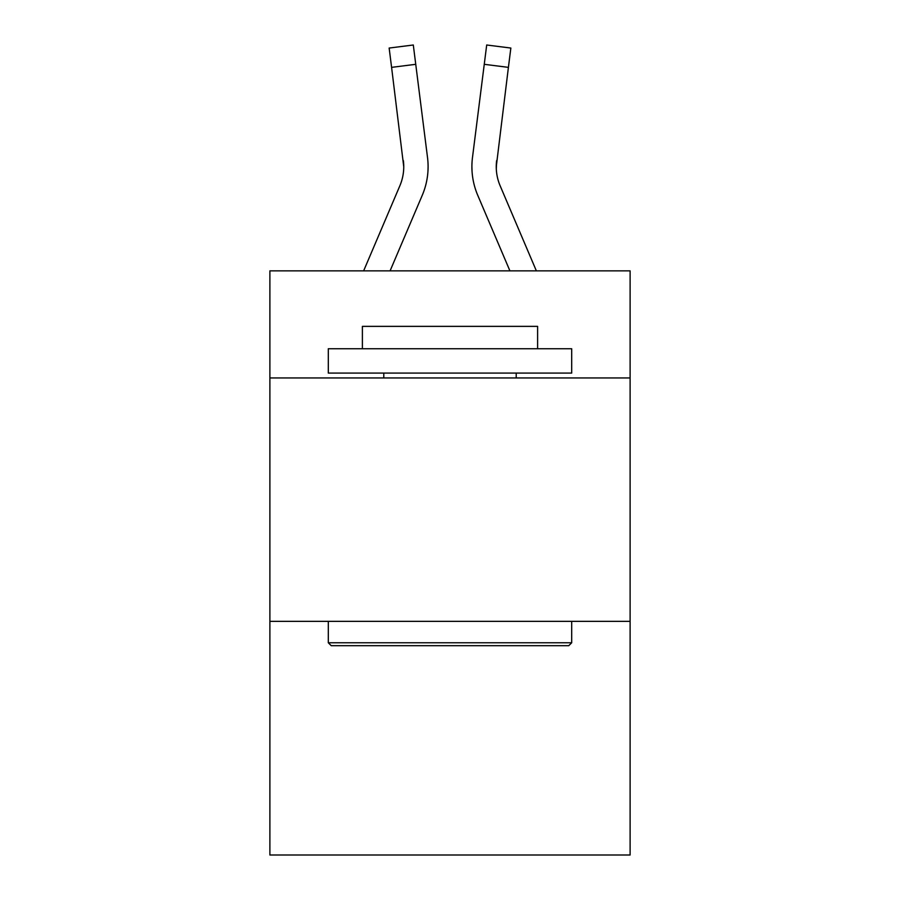 <?xml version="1.0" encoding="UTF-8"?>
<svg xmlns="http://www.w3.org/2000/svg" width="900" height="900" viewBox="0 0 900 900"><rect width="100%" height="100%" fill="white"/><g stroke="black" fill="none" stroke-linecap="round" stroke-linejoin="round"><path stroke-width="1.35" d="M630.113 377.955L630.113 270.866L269.887 270.866L269.887 377.955L630.113 377.955L630.113 855L269.887 855L269.887 377.955M630.113 621.349L269.887 621.349M390.082 270.866L422.257 195.3A73.013 73.013 -33.8 0 0 427.522 157.545L415.744 64.316L391.59 67.365L389.149 48.049L413.303 45L415.744 64.316M363.634 270.866L399.87 185.76A48.679 48.679 -30.6 0 0 403.751 166.781L391.59 67.365M428.006 170.235L428.096 167.018L428.006 170.235M427.151 154.62L427.522 157.545M536.366 270.866L500.13 185.76A48.679 48.679 30.6 0 1 496.249 166.781L508.41 67.365L484.256 64.316L486.697 45L510.851 48.049L486.697 45L510.851 48.049L486.697 45L510.851 48.049L508.41 67.365M509.918 270.866L477.743 195.3A73.013 73.013 33.8 0 1 472.478 157.545L484.256 64.316M496.305 169.076L496.631 160.594A48.679 48.679 33.8 0 0 500.13 185.76A48.679 48.679 33.8 0 1 496.249 166.781A48.679 48.679 33.8 0 0 500.13 185.76A48.679 48.679 33.8 0 1 496.249 166.781A48.679 48.679 33.8 0 0 500.13 185.76A48.679 48.679 33.8 0 1 496.249 166.781A48.679 48.679 33.8 0 0 500.13 185.76A48.679 48.679 33.8 0 1 496.249 166.781A48.679 48.679 33.8 0 0 500.13 185.76A48.679 48.679 33.8 0 1 496.249 166.781A48.679 48.679 33.8 0 0 500.13 185.76A48.679 48.679 33.8 0 1 496.249 166.781A48.679 48.679 33.8 0 0 500.13 185.76A48.679 48.679 33.8 0 1 496.249 166.781A48.679 48.679 33.8 0 0 500.13 185.76A48.679 48.679 33.8 0 1 496.249 166.781A48.679 48.679 33.8 0 0 500.13 185.76A48.679 48.679 33.8 0 1 496.249 166.781A48.679 48.679 33.8 0 0 500.13 185.76A48.679 48.679 33.8 0 1 496.249 166.781A48.679 48.679 33.8 0 0 500.13 185.76A48.679 48.679 33.8 0 1 496.249 166.781A48.679 48.679 33.8 0 0 500.13 185.76A48.679 48.679 33.8 0 1 496.249 166.781A48.679 48.679 33.8 0 0 500.13 185.76A48.679 48.679 33.8 0 1 496.249 166.781A48.679 48.679 33.8 0 0 500.13 185.76A48.679 48.679 33.8 0 1 496.249 166.781A48.679 48.679 33.8 0 0 500.13 185.76A48.679 48.679 33.8 0 1 496.249 166.781A48.679 48.679 33.8 0 0 500.13 185.76A48.679 48.679 33.8 0 1 496.249 166.781A48.679 48.679 33.8 0 0 500.13 185.76A48.679 48.679 33.8 0 1 496.249 166.781A48.679 48.679 33.8 0 0 500.13 185.76A48.679 48.679 33.8 0 1 496.249 166.781A48.679 48.679 33.8 0 0 500.13 185.76A48.679 48.679 33.8 0 1 496.249 166.781A48.679 48.679 33.8 0 0 500.13 185.76A48.679 48.679 33.8 0 1 496.249 166.781A48.679 48.679 33.8 0 0 500.13 185.76A48.679 48.679 33.8 0 1 496.249 166.781A48.679 48.679 33.8 0 0 500.13 185.76A48.679 48.679 33.8 0 1 496.249 166.781A48.679 48.679 33.8 0 0 500.13 185.76A48.679 48.679 33.8 0 1 496.249 166.781A48.679 48.679 33.8 0 0 500.13 185.76A48.679 48.679 33.8 0 1 496.249 166.781A48.679 48.679 33.8 0 0 500.13 185.76A48.679 48.679 33.8 0 1 496.249 166.781A48.679 48.679 33.8 0 0 500.13 185.76A48.679 48.679 33.8 0 1 496.249 166.781A48.679 48.679 33.8 0 0 500.13 185.76A48.679 48.679 33.8 0 1 496.249 166.781A48.679 48.679 33.8 0 0 500.13 185.76A48.679 48.679 33.8 0 1 496.249 166.781A48.679 48.679 33.8 0 0 500.13 185.76A48.679 48.679 33.8 0 1 496.249 166.781M331.223 645.683L328.309 642.769L571.691 642.769L568.778 645.683L331.223 645.683M571.691 348.75L571.691 373.084L328.309 373.084L328.309 348.75L571.691 348.75M362.385 348.75L362.385 326.363L537.615 326.363L537.615 348.75M571.691 621.349L571.691 642.769M328.309 621.349L328.309 642.769M516.206 373.084L516.206 377.955M383.794 373.084L383.794 377.955M399.87 185.76A48.679 48.679 -33.8 0 0 403.751 166.781A48.679 48.679 -33.8 0 1 399.87 185.76A48.679 48.679 -33.8 0 0 403.751 166.781A48.679 48.679 -33.8 0 1 399.87 185.76A48.679 48.679 -33.8 0 0 403.751 166.781A48.679 48.679 -33.8 0 1 399.87 185.76A48.679 48.679 -33.8 0 0 403.751 166.781A48.679 48.679 -33.8 0 1 399.87 185.76A48.679 48.679 -33.8 0 0 403.751 166.781A48.679 48.679 -33.8 0 1 399.87 185.76A48.679 48.679 -33.8 0 0 403.751 166.781A48.679 48.679 -33.8 0 1 399.87 185.76A48.679 48.679 -33.8 0 0 403.751 166.781A48.679 48.679 -33.8 0 1 399.87 185.76A48.679 48.679 -33.8 0 0 403.751 166.781A48.679 48.679 -33.8 0 1 399.87 185.76A48.679 48.679 -33.8 0 0 403.751 166.781A48.679 48.679 -33.8 0 1 399.87 185.76A48.679 48.679 -33.8 0 0 403.751 166.781A48.679 48.679 -33.8 0 1 399.87 185.76A48.679 48.679 -33.8 0 0 403.751 166.781A48.679 48.679 -33.8 0 1 399.87 185.76A48.679 48.679 -33.8 0 0 403.751 166.781A48.679 48.679 -33.8 0 1 399.87 185.76A48.679 48.679 -33.8 0 0 403.751 166.781A48.679 48.679 -33.8 0 1 399.87 185.76A48.679 48.679 -33.8 0 0 403.751 166.781A48.679 48.679 -33.8 0 1 399.87 185.76A48.679 48.679 -33.8 0 0 403.751 166.781A48.679 48.679 -33.8 0 1 399.87 185.76A48.679 48.679 -33.8 0 0 403.751 166.781A48.679 48.679 -33.8 0 1 399.87 185.76A48.679 48.679 -33.8 0 0 403.751 166.781A48.679 48.679 -33.8 0 1 399.87 185.76A48.679 48.679 -33.8 0 0 403.751 166.781A48.679 48.679 -33.8 0 1 399.87 185.76A48.679 48.679 -33.8 0 0 403.751 166.781A48.679 48.679 -33.8 0 1 399.87 185.76A48.679 48.679 -33.8 0 0 403.751 166.781A48.679 48.679 -33.8 0 1 399.87 185.76A48.679 48.679 -33.8 0 0 403.751 166.781A48.679 48.679 -33.8 0 1 399.87 185.76A48.679 48.679 -33.8 0 0 403.751 166.781A48.679 48.679 -33.8 0 1 399.87 185.76A48.679 48.679 -33.8 0 0 403.751 166.781A48.679 48.679 -33.8 0 1 399.87 185.76A48.679 48.679 -33.8 0 0 403.751 166.781A48.679 48.679 -33.8 0 1 399.87 185.76A48.679 48.679 -33.8 0 0 403.751 166.781A48.679 48.679 -33.8 0 1 399.87 185.76A48.679 48.679 -33.8 0 0 403.751 166.781A48.679 48.679 -33.8 0 1 399.87 185.76A48.679 48.679 -33.8 0 0 403.751 166.781A48.679 48.679 -33.8 0 1 399.87 185.76A48.679 48.679 -33.8 0 0 403.751 166.781A48.679 48.679 -33.8 0 1 399.87 185.76A48.679 48.679 -33.8 0 0 403.751 166.781L403.369 160.594A48.679 48.679 -33.8 0 1 399.87 185.76M428.096 166.657L428.006 170.257L428.096 166.657M471.994 170.257L471.904 166.657M472.478 157.545L472.849 154.62M510.851 48.049L486.697 45M389.149 48.049L413.303 45"/></g></svg>
